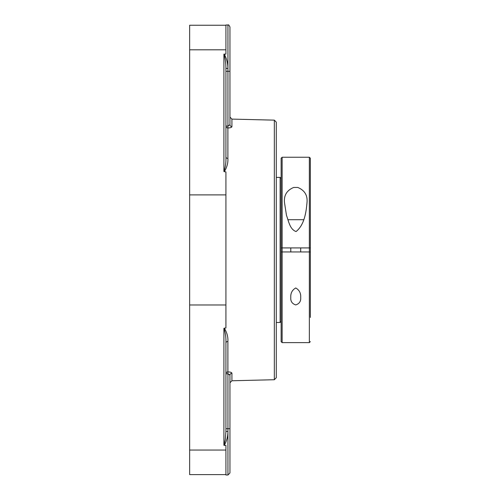 <?xml version="1.0" encoding="UTF-8"?>
<svg xmlns="http://www.w3.org/2000/svg" width="500" height="500" viewBox="0 0 500 500"><rect width="100%" height="100%" fill="white"/><g stroke="black" fill="none" stroke-linecap="round" stroke-linejoin="round"><path stroke-width="0.75" d="M276.294 249.931L276.294 122.163L274.331 120.144L274.331 379.725L276.294 377.706L276.294 249.931M225.919 373.781A2.013 1.875 180 0 1 227.887 371.906L227.938 373.781L225.919 373.781L225.919 353.531M274.331 379.725L231.919 380.763L229.95 382.781L229.95 375.175L227.938 373.781L227.938 431.388L225.919 431.506L225.269 439.787L223.906 445.275L224.237 445.375C226.694 441.194 227.925 436.531 227.938 431.388L227.938 475L225.919 475L225.919 474.613L189.65 474.613L189.65 450.056L225.919 450.056M225.919 342.894A2.013 1.406 180 0 1 227.887 341.488C228.175 336.969 226.981 332.537 224.3 328.181L223.906 328.375C225.463 332.788 226.131 337.631 225.919 342.894L225.919 431.506M227.887 158.381A2.013 1.406 0 0 1 225.919 156.969C226.137 162.231 225.463 167.075 223.906 171.494L224.3 171.688C226.981 167.325 228.175 162.894 227.887 158.381L227.887 127.963A2.013 1.875 0 0 1 225.919 126.088L227.938 126.088L227.887 127.963C230.381 127.9 231.725 127.444 231.919 126.594L231.919 119.1L229.95 117.088L229.95 124.694A2.013 1.9 180 0 0 231.919 126.594M225.919 68.35L227.938 68.469C227.894 63.188 226.65 58.4 224.206 54.106L223.906 54.2C225.269 58.45 225.938 63.163 225.919 68.35L225.919 156.969M225.919 146.337L225.919 126.088L225.919 146.337M231.906 126.694L231.4 127.287M224.3 171.688L225.919 171.919L225.919 327.95L224.3 328.181M227.938 475L229.95 472.987L229.95 375.175A2.013 1.9 180 0 1 231.919 373.275C231.737 372.425 230.394 371.969 227.887 371.906L227.887 341.488M224.206 54.106L225.919 54.106L225.919 25L227.938 25L227.938 71.319L229.95 71.319L229.95 124.694L227.938 126.088L227.938 71.319L225.919 71.319M229.95 71.319L229.95 27.012L229.95 71.319M229.95 83.694L229.95 117.088M229.95 375.163L229.688 374.469M229.95 472.987L229.95 428.681L225.919 428.681M225.919 25.256L189.65 25.256L189.65 450.056M224.237 445.375L225.919 445.375L225.919 475M281.131 249.931L281.131 158.25L281.131 247.919L282.137 247.919L282.137 157.244L309.344 157.244L309.344 247.919L310.35 247.919L310.35 158.25L310.35 251.95L309.344 251.95L309.344 342.625L282.137 342.625L282.137 251.95L281.131 251.95L281.131 341.619L281.131 249.931M304.306 251.95L306.319 251.95L304.306 251.95M306.319 247.919L304.306 247.919L306.319 247.919M276.294 177.394L280.125 177.394L280.125 322.475L276.294 322.475M310.35 317.438L310.35 251.95L310.35 317.438M309.344 251.95L282.137 251.95L282.137 247.919L309.344 247.919L309.344 251.95M295.744 287.975C299.319 290.006 300.969 293.169 300.694 297.475C301.012 301.256 299.363 303.744 295.744 304.925C292.119 303.744 290.469 301.256 290.788 297.475C290.512 293.169 292.162 290.006 295.744 287.975M293.663 187.469L297.825 187.469C304.581 190.287 307.65 195.263 307.025 202.394C306.212 211.412 304.656 224.756 296.062 231.556C289.713 229.306 288.631 220.875 286.488 215.425L284.456 202.394C283.837 195.263 286.9 190.287 293.663 187.469M303.644 219.706L287.838 219.706M223.906 445.275L223.906 328.375M223.906 54.2L223.906 171.494M231.919 380.763L231.919 373.275M189.65 194.894L225.919 194.894M189.65 304.975L225.919 304.975M189.65 49.812L225.919 49.812M274.331 120.144L231.919 119.1M227.938 25C228.425 24.488 229.1 25.156 229.95 27.012M281.131 178.4L280.125 177.394M281.131 321.469L280.125 322.475M310.35 158.25L309.344 157.244M310.35 341.619L309.344 342.625M281.131 341.619L282.137 342.625M281.131 158.25L282.137 157.244M290.788 247.919L290.788 251.95M300.694 247.919L300.694 251.95"/></g></svg>
